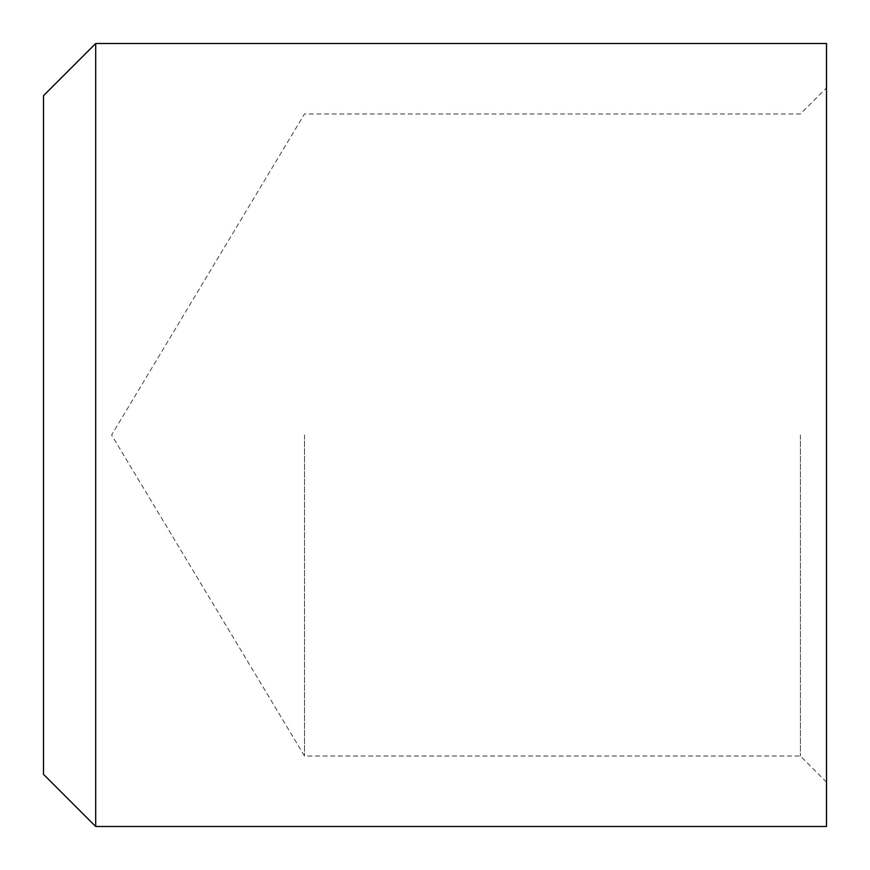 <?xml version="1.0" encoding="UTF-8"?>
<svg xmlns="http://www.w3.org/2000/svg" width="870" height="870" viewBox="0 0 870 870"><rect width="100%" height="100%" fill="white"/><g stroke="black" fill="none" stroke-linecap="round" stroke-linejoin="round"><path stroke-width="0.65" stroke-dasharray="4.35 3.26" d="M826.5 826.5L826.5 43.5M800.4 435L800.4 756.03L800.4 435M304.5 435L304.5 756.03L304.5 435M43.5 95.7L43.5 774.3M95.7 826.5L95.7 43.5M826.5 435L826.5 782.13L826.5 435M826.5 782.13L800.4 756.03L304.5 756.03L111.61 435L304.5 113.97L800.4 113.97L826.5 87.87"/><path stroke-width="1.3" d="M43.5 774.3L43.5 95.7L95.7 43.5L95.7 826.5L43.5 774.3M95.7 43.5L826.5 43.5L826.5 826.5L95.7 826.5"/></g></svg>
